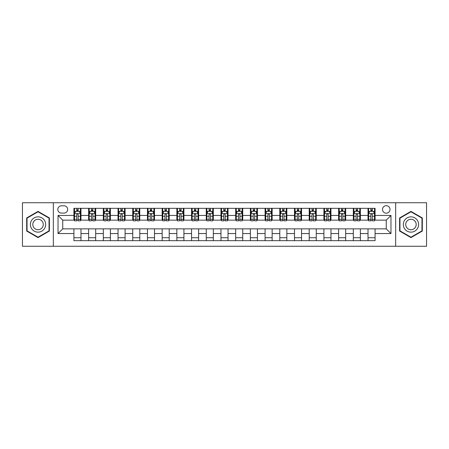 <?xml version="1.0" encoding="UTF-8"?>
<svg xmlns="http://www.w3.org/2000/svg" width="449" height="449" viewBox="0 0 449 449"><rect width="100%" height="100%" fill="white"/><g stroke="black" fill="none" stroke-linecap="round" stroke-linejoin="round"><path stroke-width="0.67" d="M386.258 205.676A3.766 3.766 0 0 0 382.492 209.442A3.766 3.766 0 0 0 386.258 213.208A3.766 3.766 0 0 0 390.024 209.442A3.766 3.766 0 0 0 386.258 205.676M395.67 246.265L426.55 246.265L426.55 202.735L395.67 202.735L395.67 246.265L53.33 246.265L53.33 202.735L22.45 202.735L22.45 246.265L53.33 246.265M61.446 213.09L64.039 213.09A3.648 3.648 0 0 0 67.681 209.442A3.648 3.648 0 0 0 64.039 205.794L61.446 205.794A3.648 3.648 0 0 0 57.803 209.442A3.648 3.648 0 0 0 61.446 213.09M395.67 202.735L53.33 202.735M73.917 233.559L58.039 233.559L58.039 215.441L73.917 215.441L73.917 220.145L62.742 220.145L62.742 228.855L73.917 228.855L73.917 240.675L375.083 240.675L375.083 228.855L386.258 228.855L386.258 220.145L375.083 220.145L375.083 215.441L390.961 215.441L390.961 233.559L375.083 233.559M375.083 215.441L375.083 208.325L73.917 208.325L73.917 215.441M368.023 208.325L368.023 220.145L368.612 220.145M370.846 220.145L372.26 220.145M374.494 220.145L375.083 220.145M368.023 220.145L359.789 220.145M353.318 208.325L353.318 220.145L353.907 220.145M356.141 220.145L357.556 220.145M353.318 220.145L345.085 220.145M338.613 208.325L338.613 220.145L339.203 220.145M341.436 220.145L342.845 220.145M338.613 220.145L330.38 220.145M323.909 208.325L323.909 220.145L324.498 220.145M326.732 220.145L328.14 220.145M323.909 220.145L315.675 220.145M309.204 208.325L309.204 220.145L309.793 220.145M312.027 220.145L313.436 220.145M309.204 220.145L300.965 220.145M294.499 208.325L294.499 220.145L295.083 220.145M297.322 220.145L298.731 220.145M294.499 220.145L286.26 220.145M279.794 208.325L279.794 220.145L280.378 220.145M282.617 220.145L284.026 220.145M279.794 220.145L271.555 220.145M265.084 208.325L265.084 220.145L265.673 220.145M267.907 220.145L269.321 220.145M265.084 220.145L256.85 220.145M250.379 208.325L250.379 220.145L250.969 220.145M253.202 220.145L254.617 220.145M250.379 220.145L242.146 220.145M235.674 208.325L235.674 220.145L236.264 220.145M238.498 220.145L239.912 220.145M235.674 220.145L227.441 220.145M220.97 208.325L220.97 220.145L221.559 220.145M223.793 220.145L225.207 220.145M220.97 220.145L212.736 220.145M206.265 208.325L206.265 220.145L206.854 220.145M209.088 220.145L210.502 220.145M206.265 220.145L198.031 220.145M191.56 208.325L191.56 220.145L192.15 220.145M194.383 220.145L195.798 220.145M191.56 220.145L183.327 220.145M176.855 208.325L176.855 220.145L177.445 220.145M179.679 220.145L181.093 220.145M176.855 220.145L168.622 220.145M162.151 208.325L162.151 220.145L162.74 220.145M164.974 220.145L166.383 220.145M162.151 220.145L153.917 220.145M147.446 208.325L147.446 220.145L148.035 220.145M150.269 220.145L151.678 220.145M147.446 220.145L139.207 220.145M132.741 208.325L132.741 220.145L133.325 220.145M135.564 220.145L136.973 220.145M132.741 220.145L124.502 220.145M118.036 208.325L118.036 220.145L118.62 220.145M120.86 220.145L122.268 220.145M118.036 220.145L109.797 220.145M103.326 208.325L103.326 220.145L103.915 220.145M106.155 220.145L107.564 220.145M103.326 220.145L95.093 220.145M88.621 208.325L88.621 220.145L89.211 220.145M91.444 220.145L92.859 220.145M88.621 220.145L80.388 220.145M73.917 220.145L74.506 220.145M76.74 220.145L78.154 220.145M73.917 228.855L80.977 228.855L80.977 240.675M375.083 228.855L80.977 228.855M80.977 208.325L80.977 220.145M73.917 211.266L74.506 211.266M76.74 211.266L78.154 211.266M80.388 211.266L80.977 211.266M73.917 237.734L80.977 237.734M88.621 228.855L88.621 240.675M95.682 208.325L95.682 220.145M88.621 211.266L89.211 211.266M91.444 211.266L92.859 211.266M95.093 211.266L95.682 211.266M95.682 228.855L95.682 240.675M88.621 237.734L95.682 237.734M103.326 228.855L103.326 240.675M110.387 228.855L110.387 240.675M103.326 237.734L110.387 237.734M110.387 208.325L110.387 220.145M103.326 211.266L103.915 211.266M106.155 211.266L107.564 211.266M109.797 211.266L110.387 211.266M118.036 228.855L118.036 240.675M125.091 228.855L125.091 240.675M118.036 237.734L125.091 237.734M125.091 208.325L125.091 220.145M118.036 211.266L118.62 211.266M120.86 211.266L122.268 211.266M124.502 211.266L125.091 211.266M132.741 228.855L132.741 240.675M139.796 228.855L139.796 240.675M132.741 237.734L139.796 237.734M139.796 208.325L139.796 220.145M132.741 211.266L133.325 211.266M135.564 211.266L136.973 211.266M139.207 211.266L139.796 211.266M147.446 228.855L147.446 240.675M154.501 228.855L154.501 240.675M147.446 237.734L154.501 237.734M154.501 208.325L154.501 220.145M147.446 211.266L148.035 211.266M150.269 211.266L151.678 211.266M153.917 211.266L154.501 211.266M162.151 228.855L162.151 240.675M169.206 228.855L169.206 240.675M162.151 237.734L169.206 237.734M169.206 208.325L169.206 220.145M162.151 211.266L162.74 211.266M164.974 211.266L166.383 211.266M168.622 211.266L169.206 211.266M176.855 228.855L176.855 240.675M183.916 228.855L183.916 240.675M176.855 237.734L183.916 237.734M183.916 208.325L183.916 220.145M176.855 211.266L177.445 211.266M179.679 211.266L181.093 211.266M183.327 211.266L183.916 211.266M191.56 228.855L191.56 240.675M198.621 228.855L198.621 240.675M191.56 237.734L198.621 237.734M198.621 208.325L198.621 220.145M191.56 211.266L192.15 211.266M194.383 211.266L195.798 211.266M198.031 211.266L198.621 211.266M206.265 228.855L206.265 240.675M213.326 228.855L213.326 240.675M206.265 237.734L213.326 237.734M213.326 208.325L213.326 220.145M206.265 211.266L206.854 211.266M209.088 211.266L210.502 211.266M212.736 211.266L213.326 211.266M220.97 228.855L220.97 240.675M228.03 228.855L228.03 240.675M220.97 237.734L228.03 237.734M228.03 208.325L228.03 220.145M220.97 211.266L221.559 211.266M223.793 211.266L225.207 211.266M227.441 211.266L228.03 211.266M235.674 228.855L235.674 240.675M242.735 228.855L242.735 240.675M235.674 237.734L242.735 237.734M242.735 208.325L242.735 220.145M235.674 211.266L236.264 211.266M238.498 211.266L239.912 211.266M242.146 211.266L242.735 211.266M250.379 228.855L250.379 240.675M257.44 228.855L257.44 240.675M250.379 237.734L257.44 237.734M257.44 208.325L257.44 220.145M250.379 211.266L250.969 211.266M253.202 211.266L254.617 211.266M256.85 211.266L257.44 211.266M265.084 228.855L265.084 240.675M272.145 228.855L272.145 240.675M265.084 237.734L272.145 237.734M272.145 208.325L272.145 220.145M265.084 211.266L265.673 211.266M267.907 211.266L269.321 211.266M271.555 211.266L272.145 211.266M279.794 228.855L279.794 240.675M286.849 228.855L286.849 240.675M279.794 237.734L286.849 237.734M286.849 208.325L286.849 220.145M279.794 211.266L280.378 211.266M282.617 211.266L284.026 211.266M286.26 211.266L286.849 211.266M294.499 228.855L294.499 240.675M301.554 228.855L301.554 240.675M294.499 237.734L301.554 237.734M301.554 208.325L301.554 220.145M294.499 211.266L295.083 211.266M297.322 211.266L298.731 211.266M300.965 211.266L301.554 211.266M309.204 228.855L309.204 240.675M316.259 228.855L316.259 240.675M309.204 237.734L316.259 237.734M316.259 208.325L316.259 220.145M309.204 211.266L309.793 211.266M312.027 211.266L313.436 211.266M315.675 211.266L316.259 211.266M323.909 228.855L323.909 240.675M330.964 228.855L330.964 240.675M323.909 237.734L330.964 237.734M330.964 208.325L330.964 220.145M323.909 211.266L324.498 211.266M326.732 211.266L328.14 211.266M330.38 211.266L330.964 211.266M338.613 228.855L338.613 240.675M345.674 228.855L345.674 240.675M338.613 237.734L345.674 237.734M345.674 208.325L345.674 220.145M338.613 211.266L339.203 211.266M341.436 211.266L342.845 211.266M345.085 211.266L345.674 211.266M353.318 228.855L353.318 240.675M360.379 228.855L360.379 240.675M353.318 237.734L360.379 237.734M360.379 208.325L360.379 220.145M353.318 211.266L353.907 211.266M356.141 211.266L357.556 211.266M359.789 211.266L360.379 211.266M368.023 228.855L368.023 240.675M368.023 237.734L375.083 237.734M368.023 211.266L368.612 211.266M370.846 211.266L372.26 211.266M374.494 211.266L375.083 211.266M62.742 220.145L58.039 215.441M62.742 228.855L58.039 233.559M390.961 215.441L386.258 220.145M390.961 233.559L386.258 228.855M38.036 237.611L49.39 231.055L49.39 217.945L38.036 211.389L26.687 217.945L26.687 231.055L38.036 237.611M422.313 217.945L410.964 211.389L399.61 217.945L399.61 231.055L410.964 237.611L422.313 231.055L422.313 217.945M78.154 209.851L76.74 209.851M80.388 219.376L78.154 219.376L78.154 220.852L80.388 220.852L80.388 213.679L79.215 211.322L75.685 211.322L74.506 213.679L74.506 220.852L76.74 220.852L76.74 219.376L74.506 219.376M74.506 213.679L74.506 208.325M80.388 213.679L80.388 208.325M76.74 211.322L76.74 208.325M78.154 208.325L78.154 211.322M78.154 219.376L78.154 214.56C77.683 213.651 77.211 213.651 76.74 214.56L76.74 219.376M92.859 209.851L91.444 209.851M95.093 219.376L92.859 219.376L92.859 220.852L95.093 220.852L95.093 213.679L93.92 211.322L90.389 211.322L89.211 213.679L89.211 220.852L91.444 220.852L91.444 219.376L89.211 219.376M89.211 213.679L89.211 208.325M95.093 213.679L95.093 208.325M91.444 211.322L91.444 208.325M92.859 208.325L92.859 211.322M92.859 219.376L92.859 214.56C92.387 213.651 91.916 213.651 91.444 214.56L91.444 219.376M107.564 209.851L106.155 209.851M109.797 219.376L107.564 219.376L107.564 220.852L109.797 220.852L109.797 213.679L108.624 211.322L105.094 211.322L103.915 213.679L103.915 220.852L106.155 220.852L106.155 219.376L103.915 219.376M103.915 213.679L103.915 208.325M109.797 213.679L109.797 208.325M106.155 211.322L106.155 208.325M107.564 208.325L107.564 211.322M107.564 219.376L107.564 214.56C107.092 213.651 106.621 213.651 106.155 214.56L106.155 219.376M122.268 209.851L120.86 209.851M124.502 219.376L122.268 219.376L122.268 220.852L124.502 220.852L124.502 213.679L123.329 211.322L119.799 211.322L118.62 213.679L118.62 220.852L120.86 220.852L120.86 219.376L118.62 219.376M118.62 213.679L118.62 208.325M124.502 213.679L124.502 208.325M120.86 211.322L120.86 208.325M122.268 208.325L122.268 211.322M122.268 219.376L122.268 214.56C121.797 213.651 121.331 213.651 120.86 214.56L120.86 219.376M136.973 209.851L135.564 209.851M139.207 219.376L136.973 219.376L136.973 220.852L139.207 220.852L139.207 213.679L138.034 211.322L134.504 211.322L133.325 213.679L133.325 220.852L135.564 220.852L135.564 219.376L133.325 219.376M133.325 213.679L133.325 208.325M139.207 213.679L139.207 208.325M135.564 211.322L135.564 208.325M136.973 208.325L136.973 211.322M136.973 219.376L136.973 214.56C136.507 213.651 136.036 213.651 135.564 214.56L135.564 219.376M44.659 220.678A7.644 7.644 0 0 0 34.214 217.877A7.644 7.644 0 0 0 31.413 228.322A7.644 7.644 0 0 0 41.864 231.123A7.644 7.644 0 0 0 44.659 220.678M42.571 221.885A5.236 5.236 0 0 0 35.42 219.965A5.236 5.236 0 0 0 33.507 227.115A5.236 5.236 0 0 0 40.657 229.035A5.236 5.236 0 0 0 42.571 221.885M38.036 237.201L27.035 230.853L27.035 218.147L38.036 211.799L49.036 218.147L49.036 230.853L38.036 237.201M410.964 232.144A7.644 7.644 0 0 0 418.608 224.5A7.644 7.644 0 0 0 410.964 216.856A7.644 7.644 0 0 0 403.314 224.5A7.644 7.644 0 0 0 410.964 232.144M410.964 229.736A5.236 5.236 0 0 0 416.195 224.5A5.236 5.236 0 0 0 410.964 219.264A5.236 5.236 0 0 0 405.728 224.5A5.236 5.236 0 0 0 410.964 229.736M399.964 218.147L410.964 211.799L421.965 218.147L421.965 230.853L410.964 237.201L399.964 230.853L399.964 218.147M151.678 209.851L150.269 209.851M153.917 219.376L151.678 219.376L151.678 220.852L153.917 220.852L153.917 213.679L152.739 211.322L149.208 211.322L148.035 213.679L148.035 220.852L150.269 220.852L150.269 219.376L148.035 219.376M148.035 213.679L148.035 208.325M153.917 213.679L153.917 208.325M150.269 211.322L150.269 208.325M151.678 208.325L151.678 211.322M151.678 219.376L151.678 214.56C151.212 213.651 150.741 213.651 150.269 214.56L150.269 219.376M166.383 209.851L164.974 209.851M168.622 219.376L166.383 219.376L166.383 220.852L168.622 220.852L168.622 213.679L167.443 211.322L163.913 211.322L162.74 213.679L162.74 220.852L164.974 220.852L164.974 219.376L162.74 219.376M162.74 213.679L162.74 208.325M168.622 213.679L168.622 208.325M164.974 211.322L164.974 208.325M166.383 208.325L166.383 211.322M166.383 219.376L166.383 214.56C165.917 213.651 165.445 213.651 164.974 214.56L164.974 219.376M181.093 209.851L179.679 209.851M183.327 219.376L181.093 219.376L181.093 220.852L183.327 220.852L183.327 213.679L182.148 211.322L178.618 211.322L177.445 213.679L177.445 220.852L179.679 220.852L179.679 219.376L177.445 219.376M177.445 213.679L177.445 208.325M183.327 213.679L183.327 208.325M179.679 211.322L179.679 208.325M181.093 208.325L181.093 211.322M181.093 219.376L181.093 214.56C180.621 213.651 180.15 213.651 179.679 214.56L179.679 219.376M195.798 209.851L194.383 209.851M198.031 219.376L195.798 219.376L195.798 220.852L198.031 220.852L198.031 213.679L196.853 211.322L193.323 211.322L192.15 213.679L192.15 220.852L194.383 220.852L194.383 219.376L192.15 219.376M192.15 213.679L192.15 208.325M198.031 213.679L198.031 208.325M194.383 211.322L194.383 208.325M195.798 208.325L195.798 211.322M195.798 219.376L195.798 214.56C195.326 213.651 194.855 213.651 194.383 214.56L194.383 219.376M210.502 209.851L209.088 209.851M212.736 219.376L210.502 219.376L210.502 220.852L212.736 220.852L212.736 213.679L211.558 211.322L208.033 211.322L206.854 213.679L206.854 220.852L209.088 220.852L209.088 219.376L206.854 219.376M206.854 213.679L206.854 208.325M212.736 213.679L212.736 208.325M209.088 211.322L209.088 208.325M210.502 208.325L210.502 211.322M210.502 219.376L210.502 214.56C210.031 213.651 209.56 213.651 209.088 214.56L209.088 219.376M225.207 209.851L223.793 209.851M227.441 219.376L225.207 219.376L225.207 220.852L227.441 220.852L227.441 213.679L226.262 211.322L222.738 211.322L221.559 213.679L221.559 220.852L223.793 220.852L223.793 219.376L221.559 219.376M221.559 213.679L221.559 208.325M227.441 213.679L227.441 208.325M223.793 211.322L223.793 208.325M225.207 208.325L225.207 211.322M225.207 219.376L225.207 214.56C224.736 213.651 224.264 213.651 223.793 214.56L223.793 219.376M239.912 209.851L238.498 209.851M242.146 219.376L239.912 219.376L239.912 220.852L242.146 220.852L242.146 213.679L240.967 211.322L237.442 211.322L236.264 213.679L236.264 220.852L238.498 220.852L238.498 219.376L236.264 219.376M236.264 213.679L236.264 208.325M242.146 213.679L242.146 208.325M238.498 211.322L238.498 208.325M239.912 208.325L239.912 211.322M239.912 219.376L239.912 214.56C239.44 213.651 238.969 213.651 238.498 214.56L238.498 219.376M254.617 209.851L253.202 209.851M256.85 219.376L254.617 219.376L254.617 220.852L256.85 220.852L256.85 213.679L255.677 211.322L252.147 211.322L250.969 213.679L250.969 220.852L253.202 220.852L253.202 219.376L250.969 219.376M250.969 213.679L250.969 208.325M256.85 213.679L256.85 208.325M253.202 211.322L253.202 208.325M254.617 208.325L254.617 211.322M254.617 219.376L254.617 214.56C254.145 213.651 253.674 213.651 253.202 214.56L253.202 219.376M269.321 209.851L267.907 209.851M271.555 219.376L269.321 219.376L269.321 220.852L271.555 220.852L271.555 213.679L270.382 211.322L266.852 211.322L265.673 213.679L265.673 220.852L267.907 220.852L267.907 219.376L265.673 219.376M265.673 213.679L265.673 208.325M271.555 213.679L271.555 208.325M267.907 211.322L267.907 208.325M269.321 208.325L269.321 211.322M269.321 219.376L269.321 214.56C268.85 213.651 268.379 213.651 267.907 214.56L267.907 219.376M284.026 209.851L282.617 209.851M286.26 219.376L284.026 219.376L284.026 220.852L286.26 220.852L286.26 213.679L285.087 211.322L281.557 211.322L280.378 213.679L280.378 220.852L282.617 220.852L282.617 219.376L280.378 219.376M280.378 213.679L280.378 208.325M286.26 213.679L286.26 208.325M282.617 211.322L282.617 208.325M284.026 208.325L284.026 211.322M284.026 219.376L284.026 214.56C283.555 213.651 283.089 213.651 282.617 214.56L282.617 219.376M298.731 209.851L297.322 209.851M300.965 219.376L298.731 219.376L298.731 220.852L300.965 220.852L300.965 213.679L299.792 211.322L296.261 211.322L295.083 213.679L295.083 220.852L297.322 220.852L297.322 219.376L295.083 219.376M295.083 213.679L295.083 208.325M300.965 213.679L300.965 208.325M297.322 211.322L297.322 208.325M298.731 208.325L298.731 211.322M298.731 219.376L298.731 214.56C298.259 213.651 297.794 213.651 297.322 214.56L297.322 219.376M313.436 209.851L312.027 209.851M315.675 219.376L313.436 219.376L313.436 220.852L315.675 220.852L315.675 213.679L314.496 211.322L310.966 211.322L309.793 213.679L309.793 220.852L312.027 220.852L312.027 219.376L309.793 219.376M309.793 213.679L309.793 208.325M315.675 213.679L315.675 208.325M312.027 211.322L312.027 208.325M313.436 208.325L313.436 211.322M313.436 219.376L313.436 214.56C312.97 213.651 312.498 213.651 312.027 214.56L312.027 219.376M328.14 209.851L326.732 209.851M330.38 219.376L328.14 219.376L328.14 220.852L330.38 220.852L330.38 213.679L329.201 211.322L325.671 211.322L324.498 213.679L324.498 220.852L326.732 220.852L326.732 219.376L324.498 219.376M324.498 213.679L324.498 208.325M330.38 213.679L330.38 208.325M326.732 211.322L326.732 208.325M328.14 208.325L328.14 211.322M328.14 219.376L328.14 214.56C327.675 213.651 327.203 213.651 326.732 214.56L326.732 219.376M342.845 209.851L341.436 209.851M345.085 219.376L342.845 219.376L342.845 220.852L345.085 220.852L345.085 213.679L343.906 211.322L340.376 211.322L339.203 213.679L339.203 220.852L341.436 220.852L341.436 219.376L339.203 219.376M339.203 213.679L339.203 208.325M345.085 213.679L345.085 208.325M341.436 211.322L341.436 208.325M342.845 208.325L342.845 211.322M342.845 219.376L342.845 214.56C342.379 213.651 341.908 213.651 341.436 214.56L341.436 219.376M357.556 209.851L356.141 209.851M359.789 219.376L357.556 219.376L357.556 220.852L359.789 220.852L359.789 213.679L358.611 211.322L355.08 211.322L353.907 213.679L353.907 220.852L356.141 220.852L356.141 219.376L353.907 219.376M353.907 213.679L353.907 208.325M359.789 213.679L359.789 208.325M356.141 211.322L356.141 208.325M357.556 208.325L357.556 211.322M357.556 219.376L357.556 214.56C357.084 213.651 356.613 213.651 356.141 214.56L356.141 219.376M372.26 209.851L370.846 209.851M374.494 219.376L372.26 219.376L372.26 220.852L374.494 220.852L374.494 213.679L373.315 211.322L369.785 211.322L368.612 213.679L368.612 220.852L370.846 220.852L370.846 219.376L368.612 219.376M368.612 213.679L368.612 208.325M374.494 213.679L374.494 208.325M370.846 211.322L370.846 208.325M372.26 208.325L372.26 211.322M372.26 219.376L372.26 214.56C371.789 213.651 371.317 213.651 370.846 214.56L370.846 219.376M88.621 233.559L80.977 233.559M88.621 215.441L80.977 215.441M103.326 215.441L95.682 215.441M103.326 233.559L95.682 233.559M118.036 215.441L110.387 215.441M118.036 233.559L110.387 233.559M132.741 215.441L125.091 215.441M132.741 233.559L125.091 233.559M147.446 215.441L139.796 215.441M147.446 233.559L139.796 233.559M162.151 215.441L154.501 215.441M162.151 233.559L154.501 233.559M176.855 215.441L169.206 215.441M176.855 233.559L169.206 233.559M191.56 215.441L183.916 215.441M191.56 233.559L183.916 233.559M206.265 215.441L198.621 215.441M206.265 233.559L198.621 233.559M220.97 215.441L213.326 215.441M220.97 233.559L213.326 233.559M235.674 215.441L228.03 215.441M235.674 233.559L228.03 233.559M250.379 215.441L242.735 215.441M250.379 233.559L242.735 233.559M265.084 215.441L257.44 215.441M265.084 233.559L257.44 233.559M279.794 215.441L272.145 215.441M279.794 233.559L272.145 233.559M294.499 215.441L286.849 215.441M294.499 233.559L286.849 233.559M309.204 215.441L301.554 215.441M309.204 233.559L301.554 233.559M323.909 215.441L316.259 215.441M323.909 233.559L316.259 233.559M338.613 215.441L330.964 215.441M338.613 233.559L330.964 233.559M353.318 215.441L345.674 215.441M353.318 233.559L345.674 233.559M368.023 215.441L360.379 215.441M368.023 233.559L360.379 233.559M80.36 213.617L74.534 213.617M74.506 211.468L75.612 211.468M79.282 211.468L80.388 211.468M76.74 216.227L74.506 216.227M80.388 216.227L78.154 216.227M78.154 210.603L76.74 210.603M95.065 213.617L89.239 213.617M89.211 211.468L90.316 211.468M93.987 211.468L95.093 211.468M91.444 216.227L89.211 216.227M95.093 216.227L92.859 216.227M92.859 210.603L91.444 210.603M109.769 213.617L103.949 213.617M103.915 211.468L105.021 211.468M108.692 211.468L109.797 211.468M106.155 216.227L103.915 216.227M109.797 216.227L107.564 216.227M107.564 210.603L106.155 210.603M124.474 213.617L118.654 213.617M118.62 211.468L119.726 211.468M123.396 211.468L124.502 211.468M120.86 216.227L118.62 216.227M124.502 216.227L122.268 216.227M122.268 210.603L120.86 210.603M139.179 213.617L133.359 213.617M133.325 211.468L134.431 211.468M138.101 211.468L139.207 211.468M135.564 216.227L133.325 216.227M139.207 216.227L136.973 216.227M136.973 210.603L135.564 210.603M153.884 213.617L148.063 213.617M148.035 211.468L149.141 211.468M152.812 211.468L153.917 211.468M150.269 216.227L148.035 216.227M153.917 216.227L151.678 216.227M151.678 210.603L150.269 210.603M168.588 213.617L162.768 213.617M162.74 211.468L163.846 211.468M167.516 211.468L168.622 211.468M164.974 216.227L162.74 216.227M168.622 216.227L166.383 216.227M166.383 210.603L164.974 210.603M183.299 213.617L177.473 213.617M177.445 211.468L178.55 211.468M182.221 211.468L183.327 211.468M179.679 216.227L177.445 216.227M183.327 216.227L181.093 216.227M181.093 210.603L179.679 210.603M198.003 213.617L192.178 213.617M192.15 211.468L193.255 211.468M196.926 211.468L198.031 211.468M194.383 216.227L192.15 216.227M198.031 216.227L195.798 216.227M195.798 210.603L194.383 210.603M212.708 213.617L206.882 213.617M206.854 211.468L207.96 211.468M211.631 211.468L212.736 211.468M209.088 216.227L206.854 216.227M212.736 216.227L210.502 216.227M210.502 210.603L209.088 210.603M227.413 213.617L221.587 213.617M221.559 211.468L222.665 211.468M226.335 211.468L227.441 211.468M223.793 216.227L221.559 216.227M227.441 216.227L225.207 216.227M225.207 210.603L223.793 210.603M242.118 213.617L236.292 213.617M236.264 211.468L237.369 211.468M241.04 211.468L242.146 211.468M238.498 216.227L236.264 216.227M242.146 216.227L239.912 216.227M239.912 210.603L238.498 210.603M256.822 213.617L250.997 213.617M250.969 211.468L252.074 211.468M255.745 211.468L256.85 211.468M253.202 216.227L250.969 216.227M256.85 216.227L254.617 216.227M254.617 210.603L253.202 210.603M271.527 213.617L265.701 213.617M265.673 211.468L266.779 211.468M270.45 211.468L271.555 211.468M267.907 216.227L265.673 216.227M271.555 216.227L269.321 216.227M269.321 210.603L267.907 210.603M286.232 213.617L280.412 213.617M280.378 211.468L281.484 211.468M285.154 211.468L286.26 211.468M282.617 216.227L280.378 216.227M286.26 216.227L284.026 216.227M284.026 210.603L282.617 210.603M300.937 213.617L295.116 213.617M295.083 211.468L296.188 211.468M299.859 211.468L300.965 211.468M297.322 216.227L295.083 216.227M300.965 216.227L298.731 216.227M298.731 210.603L297.322 210.603M315.641 213.617L309.821 213.617M309.793 211.468L310.899 211.468M314.569 211.468L315.675 211.468M312.027 216.227L309.793 216.227M315.675 216.227L313.436 216.227M313.436 210.603L312.027 210.603M330.346 213.617L324.526 213.617M324.498 211.468L325.604 211.468M329.274 211.468L330.38 211.468M326.732 216.227L324.498 216.227M330.38 216.227L328.14 216.227M328.14 210.603L326.732 210.603M345.051 213.617L339.231 213.617M339.203 211.468L340.308 211.468M343.979 211.468L345.085 211.468M341.436 216.227L339.203 216.227M345.085 216.227L342.845 216.227M342.845 210.603L341.436 210.603M359.761 213.617L353.935 213.617M353.907 211.468L355.013 211.468M358.684 211.468L359.789 211.468M356.141 216.227L353.907 216.227M359.789 216.227L357.556 216.227M357.556 210.603L356.141 210.603M374.466 213.617L368.64 213.617M368.612 211.468L369.718 211.468M373.388 211.468L374.494 211.468M370.846 216.227L368.612 216.227M374.494 216.227L372.26 216.227M372.26 210.603L370.846 210.603"/></g></svg>
